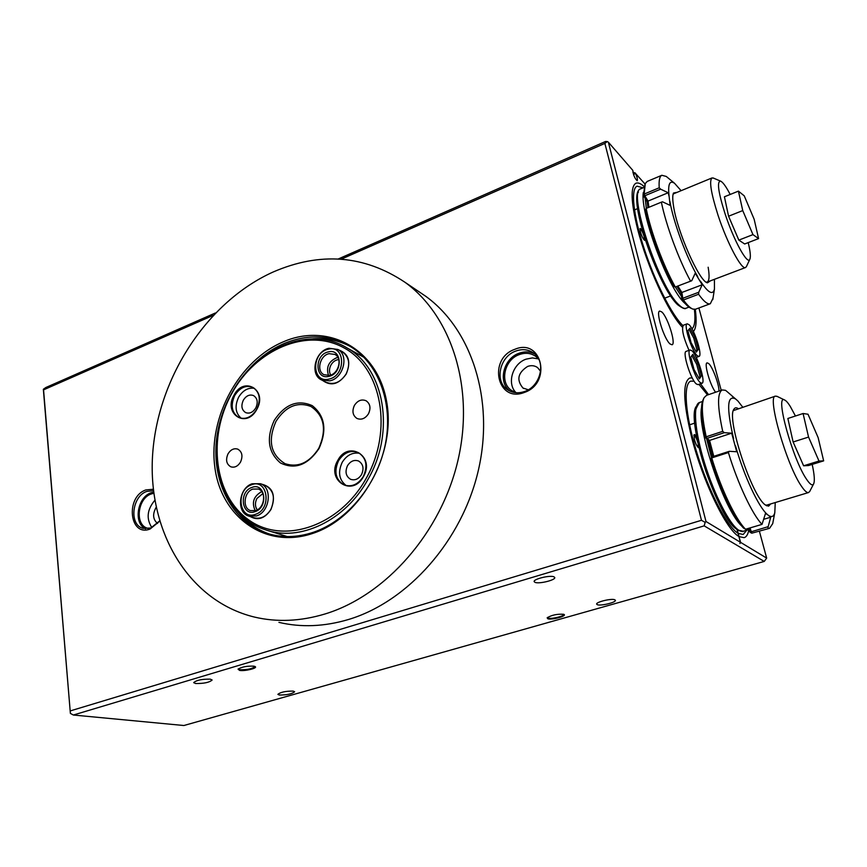 <?xml version="1.0" encoding="UTF-8"?>
<svg xmlns="http://www.w3.org/2000/svg" width="867" height="867" viewBox="0 0 867 867"><rect width="100%" height="100%" fill="white"/><g stroke="black" fill="none" stroke-linecap="round" stroke-linejoin="round"><path stroke-width="1.3" d="M547.792 618.778L547.164 617.813C551.65 615.05 557.145 613.879 563.626 614.28L563.983 614.432C567.3 615.993 551.585 620.198 547.792 618.778M547.478 617.467L548.172 618.106C551.314 619.309 564.59 616.112 563.658 614.367L563.615 614.28M239.595 670.408L238.057 669.14C241.817 666.886 247.084 665.889 253.847 666.159L255.18 666.593C258.041 668.143 244.765 671.383 239.595 670.408M238.392 668.825L239.975 669.736C247.431 669.877 252.384 668.804 254.855 666.517L254.822 666.409M614.746 599.758C611.463 598.208 595.499 602.132 596.68 604.18L597.341 604.7C600.723 606.196 616.502 602.327 615.364 600.257L614.746 599.758M553.883 576.793C549.906 574.951 532.858 579.199 534.18 581.681L535.08 582.386C539.166 584.163 555.985 579.98 554.728 577.476L553.883 576.793M210.258 679.154C201.924 679.024 196.397 680.183 193.688 682.643L195.617 683.51C203.951 683.619 209.456 682.448 212.133 680.01L210.258 679.154M293.198 691.097C285.633 691.064 280.529 692.159 277.873 694.369L279.347 695.031C286.912 695.041 292.006 693.947 294.628 691.747L293.198 691.097M159.626 521.24L150.099 529.011C129.356 537.388 125.227 496.758 145.851 489.942L153.307 489.248M153.47 490.7L146.816 491.416C131.892 496.184 128.869 525.023 143.077 528.361L150.804 528.003L159.55 520.98M514.911 349.282C541.962 337.631 552.301 383.279 524.253 392.48C496.943 403.35 487.688 358.45 514.911 349.282M524.578 391.505C540.596 386.411 546.438 361.853 533.779 353.183C528.491 349.39 522.498 348.686 515.822 351.048C499.565 356.489 494.223 381.599 507.683 389.825C512.711 393.065 518.347 393.629 524.578 391.505M661.77 311.936L659.689 311.058C655.463 311.665 664.209 339.376 670.115 344.004L672.055 344.773C676.227 344.026 667.72 316.954 661.77 311.936M643.086 187.825L637.061 186.177C630.526 188.822 633.235 215.341 644.159 248.645C655.029 281.916 671.99 315.252 682.903 325.591M694.131 381.22L690.836 381.122C682.958 383.604 685.125 414.708 696.873 452.812C708.545 490.906 727.11 526.735 738.012 533.27L740.396 542.254L739.909 543.49L740.57 542.363L738.185 533.378L743.192 534.473L746.801 530.203M153.784 493.29L151.259 493.962C137.365 498.384 134.569 525.196 147.791 528.317L148.842 528.567M538.743 359.231L536.001 356.565C531.092 353.053 525.532 352.392 519.333 354.581C504.215 359.61 499.251 382.932 511.747 390.594L516.374 392.751M538.472 358.905L532.371 357.919L526.052 359.166C512.581 363.696 506.599 383.452 515.963 392.621M534.722 353.953C529.856 351.46 524.633 351.233 519.04 353.248C503.413 358.494 497.658 382.239 509.937 391.115M153.632 492.066L151.129 492.759C137.289 497.192 133.15 523.343 145.526 528.805M540.596 371.325L537.583 367.586C534.646 365.527 531.33 365.148 527.635 366.427C517.816 372.777 516.266 379.984 522.985 388.048L528.263 389.771M719.014 391.06C719.057 384.179 712.479 366.698 708.642 363.501L707.093 362.85C703.766 363.186 710.29 385.804 715.611 392.231M213.033 315.436L43.556 389.847L70.379 713.4L43.35 389.272L45.821 387.527L215.363 312.998M338.206 259.005L605.524 141.484L607.236 141.549L604.873 143.402L341.197 259.168M691.974 328.842C694.76 326.436 695.572 319.966 694.402 309.432M645.048 184.042L635.576 173.519C637.212 177.388 637.744 179.794 637.191 180.726C634.828 178.569 633.365 175.123 632.812 170.376L608.352 142.177L705.998 521.511L740.396 542.254M707.591 394.973L698.921 384.341M740.57 542.363L766.677 558.11L759.405 531.298M721.203 390.313L698.889 307.969M704.167 525.857L73.37 715.026L183.88 725.516L764.228 561.426L704.167 525.857L705.164 522.367L701.468 520.298L604.873 143.402M70.335 710.886L701.468 520.298M156.136 507.314C152.397 514.077 152.863 519.452 157.534 523.44M154.825 500.302C147.087 509.601 146.1 518.694 151.855 527.58M635.576 173.519L633.495 174.397M635.468 173.107L632.899 172.165M70.379 713.4L73.37 715.026M43.35 389.272L43.556 389.847M766.677 558.11L764.228 561.426M608.352 142.177L607.236 141.549M705.998 521.511L705.164 522.367M338.802 349.954C348.751 353.725 351.222 361.745 346.226 374.024C338.932 384.287 331.14 386.487 322.871 380.613M326.09 382.217C333.762 385.273 340.438 382.52 346.128 373.948C350.452 364.433 349.271 357.128 342.595 352.024L341.956 351.677M337.772 460.442C348.35 439.71 375.519 456.302 363.457 476.612C352.446 497.55 325.775 480.231 337.772 460.442M363.349 476.471C368.009 465.807 366.318 457.83 358.255 452.541C350.463 449.8 343.874 452.563 338.498 460.821C333.762 471.713 335.616 479.744 344.036 484.924C351.655 487.352 358.082 484.534 363.349 476.471M234.047 395.124C243.952 375.584 267.99 390.258 256.773 409.43C246.499 429.154 222.895 413.841 234.047 395.124M256.719 409.332C261.086 399.438 259.786 392.112 252.817 387.365C245.838 384.872 239.812 387.582 234.74 395.493C230.329 405.539 231.738 412.909 238.956 417.591C245.805 419.856 251.733 417.103 256.719 409.332M261.596 484.122C273.029 487.081 276.15 495.545 270.948 509.503C264.912 518.466 258.063 520.829 250.4 516.613M253.868 517.718C260.599 519.441 266.277 516.645 270.894 509.352C275.565 498.319 273.777 490.375 265.53 485.531L260.447 483.71C272.758 487.579 269.865 511.996 256.524 515.941L248.721 516.071C236.073 512.473 238.75 487.893 252.124 483.764L260.447 483.71M231.706 393.651C207.224 437.564 214.03 495.686 248.807 519.962C283.151 544.92 339.506 526.627 366.199 478.335C393.423 430.379 381.686 368.193 344.221 348.003C307.135 327.076 255.689 349.434 231.706 393.651M368.009 479.31C345.434 520.796 299.559 542.233 265.335 529.748C217.509 514.76 202.087 444.262 231.619 393.434C255.732 347.808 309.79 324.843 347.114 347.992C384.384 368.497 395.742 431.723 368.009 479.31M274.221 420.419C285.005 404.195 297.674 399.264 312.239 405.637C324.962 415.802 327.217 430.13 318.991 448.607C307.731 465.145 294.878 469.925 280.431 462.956C268.196 452.476 266.126 438.301 274.221 420.419M318.774 448.315C327 429.642 324.366 415.683 310.885 406.45C297.273 401.443 285.633 406.417 275.977 421.362C267.567 440.631 270.612 454.752 285.124 463.715C298.237 467.833 309.465 462.696 318.774 448.315M368.497 413.743C371.043 408.075 370.242 403.751 366.091 400.76C361.572 398.939 357.681 400.489 354.419 405.398C351.85 411.142 352.706 415.488 356.966 418.458C361.431 420.17 365.278 418.598 368.497 413.743M240.495 462.122C243.063 456.15 242.175 451.826 237.84 449.16C234.003 447.99 230.741 449.54 228.043 453.809C225.463 459.824 226.385 464.159 230.806 466.804C234.599 467.898 237.829 466.338 240.495 462.122M338.748 359.567C335.518 359.903 332.917 361.712 330.966 364.996C329.113 368.638 329.016 371.997 330.685 375.075M262.864 493.594L256.935 498.46C254.844 502.719 254.952 506.523 257.261 509.872M255.765 407.989C258.236 402.386 257.488 398.246 253.511 395.569C249.588 394.182 246.185 395.72 243.334 400.164C240.853 405.821 241.633 409.972 245.686 412.627C249.577 413.938 252.936 412.389 255.765 407.989M361.55 474.552C364.183 468.505 363.208 463.997 358.602 461.016C354.224 459.51 350.517 461.071 347.494 465.709C344.838 471.821 345.868 476.351 350.582 479.299C354.906 480.708 358.559 479.126 361.55 474.552M359.664 453.333C352.555 452.108 346.724 455.121 342.183 462.36C337.697 472.266 339.062 480.015 346.269 485.639M254.389 388.318C248.07 387.43 242.814 390.399 238.631 397.205C234.534 406.092 235.401 413.125 241.232 418.306M698.986 447.491L698.434 447.61C697.014 446.538 695.67 443.828 694.413 439.515L694.034 434.844C694.597 434.129 695.529 435.071 696.84 437.672M697.902 442.82L697.892 442.755C696.515 438.203 695.182 435.743 693.903 435.386L693.882 435.397M692.213 377.882L689.698 378.034C682.47 382.347 683.12 402.158 691.66 437.445C702.671 481.044 726.178 529.704 738.857 536.456L737.08 529.748M738.89 536.597L744.189 537.67C746.53 536.901 748.08 534.213 748.871 529.596M708.567 394.637L700.514 383.788M739.031 536.565L737.253 529.867M697.957 447.253L698.206 444.164M645.276 239.953L644.701 240.365C643.206 239.216 641.786 236.409 640.442 231.955L640.128 228.433L642.371 230.319M644.235 240.04L644.138 236.615C642.707 232.031 641.331 229.484 640.009 228.975M644.062 186.546C640.702 183.457 637.971 182.363 635.879 183.251C630.363 186.708 630.927 201.946 637.57 228.953C646.999 266.277 668.891 313.724 682.459 327.227M693.372 331.487C696.19 328.485 696.83 321.093 695.291 309.302M730.187 194.457C726.015 186.459 722.785 182.005 720.531 181.105C716.771 181.366 718.266 192.236 725.04 213.694C733.71 240.3 747.571 265.41 749.836 259.287C750.876 256.979 750.334 251.419 748.221 242.608M746.509 266.407L745.577 267.513C741.653 270.298 727.066 242.923 717.963 215.005C711.027 193.124 709.022 180.78 711.98 177.952L713.563 178.147M738.836 240.116L744.655 243.985L758.571 238.598L754.171 219.297L744.244 195.844L738.424 191.13L724.422 196.787L728.573 216.219L738.836 240.116L752.968 234.621L758.571 238.598M738.424 191.13L742.748 210.583L728.573 216.219M742.748 210.583L752.968 234.621M795.451 416.008L790.13 406.19C787.875 402.656 786.022 400.587 784.57 399.99C774.578 393.694 792.741 459.77 806.722 479.505C810.06 484.415 812.336 485.932 813.56 484.046C814.915 481.348 814.46 474.802 812.184 464.409M809.821 491.253L808.597 492.532C807.025 492.987 804.739 491.025 801.737 486.625C786.868 466.078 766.688 395.937 775.391 396.132L777.276 396.468M803.611 465.796L808.543 465.536L823.65 460.865L818.145 437.618L808.011 414.231L803.08 413.516L787.865 418.479L793.121 441.986L803.611 465.796L818.99 461.038L823.65 460.865M803.08 413.516L808.553 437.076L793.121 441.986M808.553 437.076L818.99 461.038M710.507 280.8L707.407 282.837C699.311 281.569 676.986 231.175 673.464 205.62C672.499 199.367 672.51 195.173 673.507 193.027L677.203 192.301M673.897 193.666L673.085 194.284M690.587 281.168C678.796 259.721 666.029 225.214 661.369 202.163L646.175 208.416C650.64 231.413 663.363 265.746 675.285 287.01L691.725 280.745L675.285 287.01L673.67 286.338C662.095 265.627 649.817 232.486 645.427 210.096L646.175 208.416M647.259 181.409L645.265 183.544L644.181 194.056L659.213 187.792C658.736 180.509 659.614 176.348 661.824 175.286L666.268 176.445L667.807 177.713M706.172 282.165L707.169 282.068C709.304 280.941 709.629 275.988 708.155 267.231M713.021 298.161L710.333 303.721C707.721 304.675 703.809 301.521 698.585 294.26L683.402 299.971C687.13 305.054 690.273 308.099 692.82 309.096L695.497 309.237L710.236 303.753M677.864 286.034L681.874 292.472L702.194 284.777L695.226 273.213L691.725 280.745M700.395 281.092C708.144 292.862 712.837 295.517 714.451 289.069L714.43 279.315M681.104 190.686L674.537 183.273C669.562 179.946 667.753 184.357 669.129 196.506L668.186 192.745L660.632 189.169L644.81 195.747L648.039 201.079L668.186 192.745M661.369 202.163L662.529 201.816L670.148 205.392L669.129 196.506M669.877 201.317C673.431 222.18 686.501 257.499 697.74 276.692M691.953 308.695L691.032 308.262C688.561 307.297 685.526 304.382 681.928 299.516L680.898 292.84L676.889 286.403M647.974 207.668L647.129 201.61L643.412 195.487L645.037 184.097M647.129 201.61L648.039 201.079L648.917 207.289M680.898 292.84L681.874 292.472L682.773 298.281L698.748 292.255L702.194 284.777M698.748 292.255L698.585 294.26M659.213 187.792L660.632 189.169M682.773 298.281L681.928 299.516L683.402 299.971L682.773 298.281M644.81 195.747L644.181 194.056L643.412 195.487L644.81 195.747M770.698 503.922L768.585 506.144L765.691 505.147C752.328 497.701 726.134 418.393 733.883 409.289C734.837 407.598 736.267 407.36 738.164 408.574M775.391 396.132L733.363 410.59M706.572 395.319L704.102 397.66C701.219 403.719 701.912 416.767 706.182 436.795L722.71 431.354C717.345 406.46 717.204 392.653 722.287 389.944L725.538 390.334L727.066 391.591L737.85 400.933L742.651 407.078M773.061 521.771L772.703 523.657L769.528 528.328L751.754 533.194L769.441 528.35M745.555 529.238L743.615 528.133C734.002 518.618 719.729 488.793 710.777 458.936L711.742 457.906C720.943 488.717 735.715 519.626 745.555 529.238L762.028 524.383C752.426 514.63 737.741 483.504 728.399 452.552L711.742 457.906L711.818 456.942L729.331 451.306L736.712 451.75L731.683 433.186L724.324 432.676L706.93 438.377L709.574 440.414L731.683 433.186M765.561 505.06L766.905 505.06M735.78 399.058C727.099 394.333 726.373 407.577 733.612 438.789M735.519 445.855C743.897 475.755 758.863 507.672 767.468 514.575L765.474 513.535L762.028 524.383M763.946 519.214L770.709 517.22L767.468 514.575M769.462 515.973C772.129 517.306 773.917 516.179 774.805 512.592L775.25 502.557M712.62 456.681L708.176 439.829L705.131 437.477C701.035 418.089 700.395 405.442 703.224 399.535L703.787 398.343M750.031 527.916L751.754 533.194L749.933 532.165L748.882 528.263M708.176 439.829L709.574 440.414L713.769 456.313M749.933 532.165L768.173 526.67L770.709 517.22M732.322 396.371L733.872 397.736M768.173 526.67L768.021 528.426M729.331 451.306L728.399 452.552M722.71 431.354L724.324 432.676M710.777 458.936L711.818 456.942M706.182 436.795L705.131 437.477L706.93 438.377L706.182 436.795M273.127 272.01C207.647 301.499 158.574 376.376 152.765 452.607C146.826 528.686 186.839 600.593 254.389 617.055C276.931 622.387 300.502 621.346 325.082 613.955C385.739 595.521 441.325 532.566 458.036 460.041C474.845 387.473 451.339 315.718 405.008 282.295C364.162 255.071 320.205 251.636 273.127 272.01M418.273 291.247L425.675 296.243C471.345 329.189 494.656 399.308 478.443 469.936C462.317 540.542 408.054 601.665 348.491 619.504C324.356 626.657 301.174 627.61 278.936 622.365M312.77 338.813C325.97 337.827 338.336 340.308 349.867 346.236M283.715 341.652C327.856 322.524 377.297 348.48 386.584 401.302C396.566 453.885 360.596 517.87 312.846 533.378C265.215 549.689 220.608 516.548 214.767 466.598C208.264 416.832 239.39 360.054 283.715 341.652M313.431 532.262C347.7 520.688 377.752 484.024 385.522 443.308C393.358 402.581 378.24 363.132 350.29 346.497C329.872 334.976 307.991 333.914 284.679 343.299C248.959 358.255 220.922 398.527 216.479 440.306C211.949 482.063 232.009 521.49 266.342 533.086C281.233 537.984 296.926 537.713 313.431 532.262M269.496 534.05C257.206 529.813 246.857 522.573 238.436 512.343M701.988 383.279L698.065 384.634L696.396 384.005C690.793 379.833 682.036 351.883 686.155 351.373L690.056 349.975L691.844 350.712C697.458 355.297 706.009 382.661 701.988 383.279L700.33 382.64C694.76 378.445 685.981 350.463 690.056 349.975M694.023 369.505L699.344 378.944L701.327 375.975L698.065 363.761L692.809 354.365L690.75 357.139L694.023 369.505M698.856 378.066L699.929 376.462L696.678 364.248L691.855 355.643M696.678 364.248L698.065 363.761M699.929 376.462L701.327 375.975M688.983 324.637C694.478 329.384 702.823 355.828 698.986 356.435L697.285 355.719C691.844 351.341 683.283 324.301 687.163 323.825L688.983 324.637M689.016 350.355C683.315 337.328 681.429 328.961 683.337 325.233L687.163 323.825M691.097 342.714L696.32 352.11L698.293 349.434L695.106 337.545L689.937 328.192L687.889 330.685L691.097 342.714M695.887 351.33L696.927 349.921L693.752 338.043L688.962 329.384M693.752 338.043L695.106 337.545M696.927 349.921L698.293 349.434M255.266 510.706C251.538 502.838 253.478 496.596 261.065 491.957L261.801 491.719M251.484 484.794C235.13 490.007 239.162 520.774 255.516 514.315C272.184 509.113 267.751 477.988 251.484 484.794M251.842 487.46C265.161 481.922 268.759 507.358 255.147 511.617C241.774 516.916 238.447 491.719 251.842 487.46M255.787 510.533C264.684 507.889 266.592 491.589 258.344 489.042L252.861 489.086C243.941 491.817 242.131 508.181 250.53 510.62L255.787 510.533M328.571 375.574C325.894 367.326 328.615 361.376 336.721 357.735L337.946 357.54M328.875 379.107C346.291 375.92 345.5 344.329 328.268 349.206C311.155 352.49 311.643 383.604 328.875 379.107M329.005 348.263L337.892 349.466C349.347 355.264 343.289 378.586 329.677 380.862L321.31 379.833C309.519 374.284 315.295 350.777 329.005 348.263M328.821 376.376C314.721 380.082 314.298 354.581 328.322 351.904C342.422 347.949 343.05 373.764 328.821 376.376M329.113 353.671C319.988 355.318 316.097 370.968 323.933 374.696L329.558 375.4C338.65 373.85 342.66 358.288 334.987 354.451L329.113 353.671M633.831 172.457L633.04 172.793M640.886 188.746L640.756 188.8C627.025 190.317 658.877 287.573 679.034 304.956C681.961 307.818 684.301 308.901 686.035 308.229C685.147 309.378 682.362 308.218 677.691 304.75M685.429 303.84L684.464 302.919C668.197 288.635 639.716 212.252 643.336 192.452M645.178 198.391L646.338 208.351M675.35 286.988L681.44 296.351M677.344 304.187C659.18 288.592 629.193 201.989 638.448 192.127M699.55 402.483L699.441 402.526C692.787 404.586 694.662 430.856 704.481 462.805C714.224 494.721 729.732 524.806 738.879 530.29L743.171 531.276C743.572 531.915 741.751 531.547 737.719 530.17M749.218 529.488L745.848 529.152M706.583 438.594L711.482 457.581M737.026 529.282C718.602 520.807 684.908 417.721 696.537 406.146M741.621 525.911C724.281 510.414 696.96 429.468 701.533 407.62M522.985 388.048L523.635 388.459M508.831 390.54L507.683 389.825M512.82 391.266L511.747 390.594M268.304 530.68L287.248 536.575M286.143 464.116L285.124 463.715M347.114 347.992L363.977 357.323M344.698 485.184L344.036 484.924M720.531 181.105L713.075 177.941M634.46 209.922L637.624 208.622M673.811 193.699L711.98 177.952M664.675 298.183L670.657 295.907M707.093 282.1L745.512 267.535M749.836 259.287L746.368 266.711M813.56 484.046L809.615 491.643M766.84 505.082L808.597 492.532M689.59 424.83L694.716 423.107M784.57 399.99L776.734 396.208M661.824 175.286L647.118 181.474M714.451 289.069L712.782 299.668M674.537 183.273L666.268 176.445M706.833 282.577L707.407 282.837M722.287 389.944L706.453 395.363M774.805 512.592L772.703 523.657M766.244 505.515L766.872 505.851M688.994 307.124L686.035 308.229M643.813 187.521L640.756 188.8C625.259 192.853 657.869 286.522 677.604 304.675M749.001 529.564L743.171 531.276M702.443 401.497L699.441 402.526C692.646 413.115 694.456 417.742 695.15 427.171C696.916 440.252 700.547 455.11 706.052 471.746C717.02 502.665 727.532 522.107 737.589 530.084M269.377 534.018L266.342 533.086M405.008 282.295L425.675 296.243M696.223 357.41L698.986 356.435M254.356 517.881L249.219 516.233M342.595 352.024L337.892 349.466M326.707 382.531L321.928 380.136"/></g></svg>
